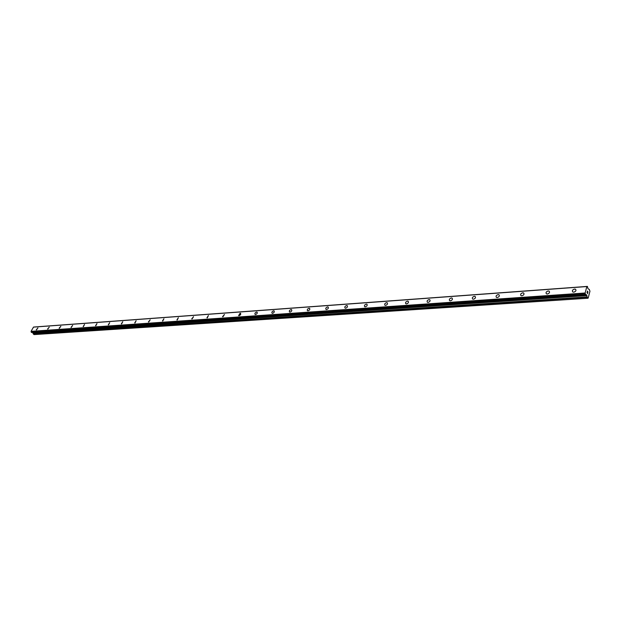 <?xml version="1.0" encoding="UTF-8"?>
<svg xmlns="http://www.w3.org/2000/svg" width="621" height="621" viewBox="0 0 621 621"><rect width="100%" height="100%" fill="white"/><g stroke="black" fill="none" stroke-linecap="round" stroke-linejoin="round"><path stroke-width="0.93" d="M572.764 291.963C571.879 290.69 572.484 289.728 574.58 289.068L575.558 289.27C576.443 290.543 575.838 291.505 573.742 292.165L572.764 291.963C571.879 290.69 572.477 289.72 574.572 289.06L575.558 289.262C576.443 290.535 575.838 291.505 573.742 292.165M546.433 293.834C545.58 292.576 546.169 291.629 548.219 290.97L549.143 291.156C549.996 292.413 549.399 293.36 547.349 294.02L546.433 293.826C545.572 292.576 546.169 291.622 548.219 290.97L549.143 291.156C549.996 292.406 549.399 293.36 547.349 294.02M521.003 295.635C520.173 294.401 520.763 293.461 522.758 292.809L523.627 292.988C524.458 294.214 523.868 295.154 521.865 295.806L520.996 295.627C520.173 294.401 520.755 293.461 522.758 292.809L523.627 292.988C524.458 294.214 523.868 295.154 521.865 295.806M496.42 297.374C495.628 296.17 496.202 295.239 498.158 294.587L498.981 294.758C499.781 295.961 499.199 296.892 497.242 297.537L496.42 297.374C495.62 296.163 496.202 295.239 498.158 294.587L498.981 294.75C499.773 295.961 499.199 296.892 497.235 297.537M472.659 299.058C471.89 297.87 472.457 296.954 474.374 296.31L475.15 296.465C475.919 297.653 475.344 298.569 473.427 299.213L472.659 299.058C471.882 297.87 472.457 296.954 474.366 296.302L475.143 296.458C475.911 297.645 475.344 298.561 473.427 299.213M449.666 300.68C448.921 299.516 449.488 298.616 451.358 297.971L452.088 298.119C452.833 299.283 452.267 300.191 450.396 300.828L449.658 300.68C448.921 299.516 449.488 298.608 451.358 297.971L452.088 298.111C452.833 299.283 452.267 300.184 450.396 300.828M427.403 302.256C426.689 301.115 427.248 300.222 429.08 299.578L429.771 299.718C430.485 300.867 429.926 301.759 428.094 302.396L427.403 302.256C426.689 301.107 427.248 300.215 429.08 299.578L429.771 299.718C430.485 300.867 429.926 301.759 428.094 302.396M405.847 303.785C405.156 302.652 405.707 301.775 407.5 301.138L408.16 301.27C408.851 302.396 408.292 303.281 406.499 303.91L405.847 303.785C405.156 302.66 405.707 301.775 407.5 301.138L408.16 301.27C408.851 302.396 408.3 303.281 406.507 303.917M384.958 305.26C384.298 304.15 384.841 303.281 386.596 302.652L387.225 302.776C387.884 303.879 387.333 304.756 385.579 305.385L384.958 305.26C384.298 304.15 384.841 303.281 386.596 302.644L387.217 302.769C387.884 303.879 387.333 304.748 385.579 305.385M364.706 306.696C364.069 305.602 364.612 304.74 366.328 304.111L366.918 304.228C367.562 305.322 367.019 306.184 365.295 306.813L364.706 306.689C364.069 305.602 364.605 304.74 366.328 304.111L366.918 304.228C367.554 305.322 367.019 306.176 365.295 306.805M345.066 308.078C344.453 307.007 344.981 306.161 346.665 305.532L347.232 305.641C347.845 306.72 347.31 307.566 345.625 308.187L345.066 308.078C344.453 307.007 344.989 306.161 346.665 305.532L347.232 305.648C347.845 306.72 347.31 307.566 345.625 308.195M326.009 309.429C325.412 308.373 325.94 307.535 327.593 306.914L328.129 307.015C328.719 308.07 328.191 308.909 326.537 309.53L326.002 309.429C325.412 308.373 325.94 307.535 327.593 306.914L328.129 307.015C328.719 308.07 328.191 308.909 326.537 309.53M307.504 310.733C306.937 309.7 307.457 308.87 309.072 308.249L309.584 308.35C310.151 309.39 309.631 310.221 308.008 310.834L307.504 310.733C306.929 309.693 307.457 308.87 309.072 308.249L309.584 308.35C310.151 309.39 309.631 310.213 308.008 310.834M289.533 312.006C288.982 310.981 289.502 310.166 291.086 309.553L291.575 309.646C292.118 310.671 291.598 311.486 290.015 312.099L289.533 312.006C288.982 310.981 289.502 310.166 291.086 309.553L291.575 309.646C292.118 310.671 291.598 311.486 290.015 312.099M272.068 313.24C271.54 312.231 272.06 311.424 273.613 310.818L274.078 310.904C274.606 311.913 274.086 312.72 272.534 313.326L272.068 313.24C271.54 312.231 272.06 311.424 273.613 310.81L274.078 310.904C274.598 311.913 274.086 312.72 272.526 313.326M255.099 314.436C254.594 313.442 255.099 312.65 256.628 312.045L257.071 312.122C257.575 313.116 257.063 313.916 255.534 314.521L255.099 314.436C254.587 313.442 255.099 312.642 256.628 312.037L257.071 312.122C257.575 313.116 257.063 313.916 255.534 314.521M238.588 315.6L240.529 313.31C241.018 314.288 240.513 315.08 239.007 315.678L238.588 315.6L240.11 313.232L240.529 313.318C241.018 314.296 240.513 315.08 239.015 315.685M222.535 316.733L224.445 314.474L222.939 316.811M206.917 317.836L208.4 315.522L207.298 317.905M191.703 318.907L193.55 316.694L192.068 318.984M176.892 319.955L178.359 317.696L177.241 320.025M162.461 320.972L163.921 318.744L162.795 321.034M148.396 321.965L150.166 319.815L148.714 322.027M134.687 322.936L136.123 320.746L134.998 322.99M121.32 323.875L122.748 321.717L121.615 323.929M108.279 324.799L109.692 322.656L108.559 324.845M95.556 325.691L96.961 323.58L95.828 325.738M83.136 326.568L84.534 324.48L83.4 326.615M71.011 327.422L72.649 325.396L71.26 327.469M59.119 328.214L60.842 326.297M59.414 328.299L60.788 326.258L59.414 328.299M47.553 329.037L49.261 327.127M47.84 329.114L49.206 327.088L47.84 329.114M36.251 329.836L37.935 327.942M36.523 329.906L37.881 327.904L36.523 329.906M587.769 298.251L34.054 334.595L33.348 333.997L587.163 297.288L586.791 295.285L586.317 294.657L585.642 294.866L585.137 293.003L586.845 286.545L587.396 286.405L588.025 288.804L589.244 289.347L589.95 291.21L588.141 298.127L587.163 297.288M32.649 332.452L33.348 333.997M33.511 327.104L586.938 286.514L33.511 327.104L31.05 331.342L31.655 332.499M34.015 327.073L587.373 286.421M587.039 292.677L587.21 292.017L587.039 292.677M587.559 293.508L587.73 292.856L587.551 293.508M587.567 293.655L587.163 291.955M587.474 291.622L587.412 291.047L588.009 292.01L587.404 291.047M588.009 292.01L587.466 291.257L588.002 292.01M31.236 332.204L585.339 294.377M31.205 332.134L585.308 294.253M31.089 331.521L585.184 293.291M31.05 331.342L585.137 293.003M33.394 327.127L586.845 286.545M33.231 333.78L587.055 296.931M33.099 332.949L586.899 295.635M32.975 332.732L586.791 295.285M585.719 294.812L586.465 294.758M31.586 332.507L585.642 294.866M31.073 331.482L585.168 293.228M31.624 332.522L585.673 294.882M34.077 327.019L587.396 286.405"/></g></svg>
